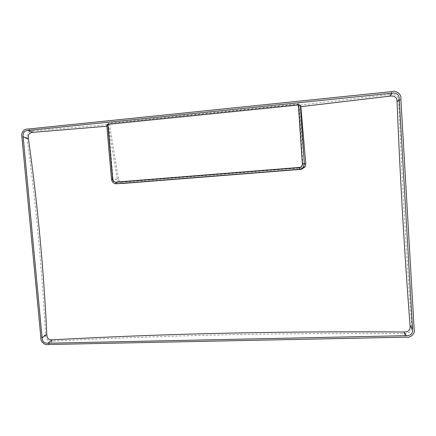 <?xml version="1.0" encoding="UTF-8"?>
<svg xmlns="http://www.w3.org/2000/svg" width="436" height="436" viewBox="0 0 436 436"><rect width="100%" height="100%" fill="white"/><g stroke="black" fill="none" stroke-linecap="round" stroke-linejoin="round"><path stroke-width="0.33" stroke-dasharray="2.18 1.64" d="M392.013 91.593L389.975 94.525L299.467 105.18L299.058 104.03L298.409 103.91L302.48 163.925C302.464 165.631 301.668 166.765 300.093 167.331L116.183 182.106C114.428 182.063 113.387 181.125 113.06 179.289L108.264 123.519L298.845 104.264L302.878 163.898L302.268 166.176L299.494 167.811L116.336 182.439C114.385 182.395 113.229 181.349 112.87 179.31L113.06 179.289M108.188 123.306L108.084 123.688L108.188 123.306L298.409 103.91M107.894 123.513L109.245 124.483L32.82 130.953L27.653 129.083M299.058 104.03L304.388 164.072L303.832 166.296L301.162 167.893L122.2 182.172C120.232 182.123 119.012 181.109 118.543 179.125L112.87 179.31L108.084 123.688L109.48 124.691L118.543 179.125M122.38 183.485C119.622 183.42 117.916 181.997 117.262 179.229L108.433 126.086L106.902 126.222M389.975 94.525C395.572 93.816 398.482 96.214 398.706 101.73C401.872 177.774 406.194 252.422 411.682 325.67C412.096 330.962 409.54 333.584 404.019 333.535C271.241 332.755 159.167 335.616 52.44 341.192C48.053 341.443 45.742 339.241 45.513 334.586C42.161 270.064 36.024 204.746 27.103 138.621C26.433 133.857 28.335 131.301 32.82 130.953M400.858 98.885L398.706 101.73M27.103 138.621L21.904 136.844M108.433 126.086L106.776 124.81M404.019 333.535L406.39 337.164M47.862 344.533L52.44 341.192M411.682 325.67L414.156 329.207M45.513 334.586L40.886 337.846M116.183 182.106L116.336 182.439L122.2 182.172M299.434 167.446L299.488 167.811L301.162 167.893M302.48 163.925L304.388 164.072M117.262 179.229L111.6 179.414L106.913 125.007M114.815 183.594C112.951 182.886 111.878 181.49 111.6 179.414L111.485 179.414M109.327 124.494L107.97 123.519L112.848 179.31C113.207 181.332 114.363 182.373 116.319 182.433L299.488 167.811L302.268 166.176L303.832 166.296"/><path stroke-width="0.65" d="M27.653 129.083L392.013 91.593C396.335 90.061 401.72 94.492 400.858 98.885L414.156 329.207C415.481 333.278 410.75 338.107 406.39 337.164L47.862 344.533C44.614 345.503 40.39 341.443 40.886 337.846L21.904 136.844C20.705 133.209 24.187 128.495 27.653 129.083M106.902 126.222L33.092 132.337C29.348 132.539 27.79 134.62 28.427 138.588C37.66 204.637 43.785 269.922 46.805 334.439C46.903 338.314 48.788 340.113 52.451 339.829C159.325 333.992 271.138 331.049 403.823 331.992C408.418 332.128 410.499 329.992 410.069 325.583C404.434 252.4 400.101 177.877 397.071 102.002C396.989 97.419 394.618 95.462 389.958 96.133L300.845 106.667L305.8 163.958L305.053 167.01L301.276 169.304L122.38 183.485L114.815 183.594M392.035 93.168C396.689 92.596 399.087 94.574 399.245 99.119L412.56 329.18C412.908 333.518 410.799 335.676 406.232 335.671L47.791 343.214C44.27 343.372 42.368 341.552 42.101 337.764L23.146 136.779C22.694 132.833 24.253 130.724 27.833 130.451L392.035 93.168L389.958 96.133M47.791 343.214L52.451 339.829M46.805 334.439L42.101 337.764M28.427 138.588L23.146 136.779M33.092 132.337L27.833 130.451M301.276 169.304L116.368 183.779C114.592 183.676 114.336 183.747 112.417 181.894L111.48 179.409L106.776 124.81L107.834 124.369L298.366 105.011L300.393 105.392L300.845 106.667M397.071 102.002L399.245 99.119M410.069 325.583L412.56 329.18M403.823 331.992L406.232 335.671M305.8 163.958L304.328 163.783L303.516 166.906C302.568 168.301 301.26 169.086 299.592 169.261L299.298 167.44C301.271 167.092 302.284 165.914 302.344 163.909L304.328 163.783L300.393 105.392M298.366 105.011L302.344 163.909M107.834 124.369L112.564 179.305C112.891 181.147 113.932 182.085 115.687 182.128L299.298 167.44M111.48 179.409L112.564 179.305M305.053 167.01L303.516 166.906C302.562 168.296 301.243 169.075 299.57 169.244L116.368 183.779L115.687 182.128"/></g></svg>
